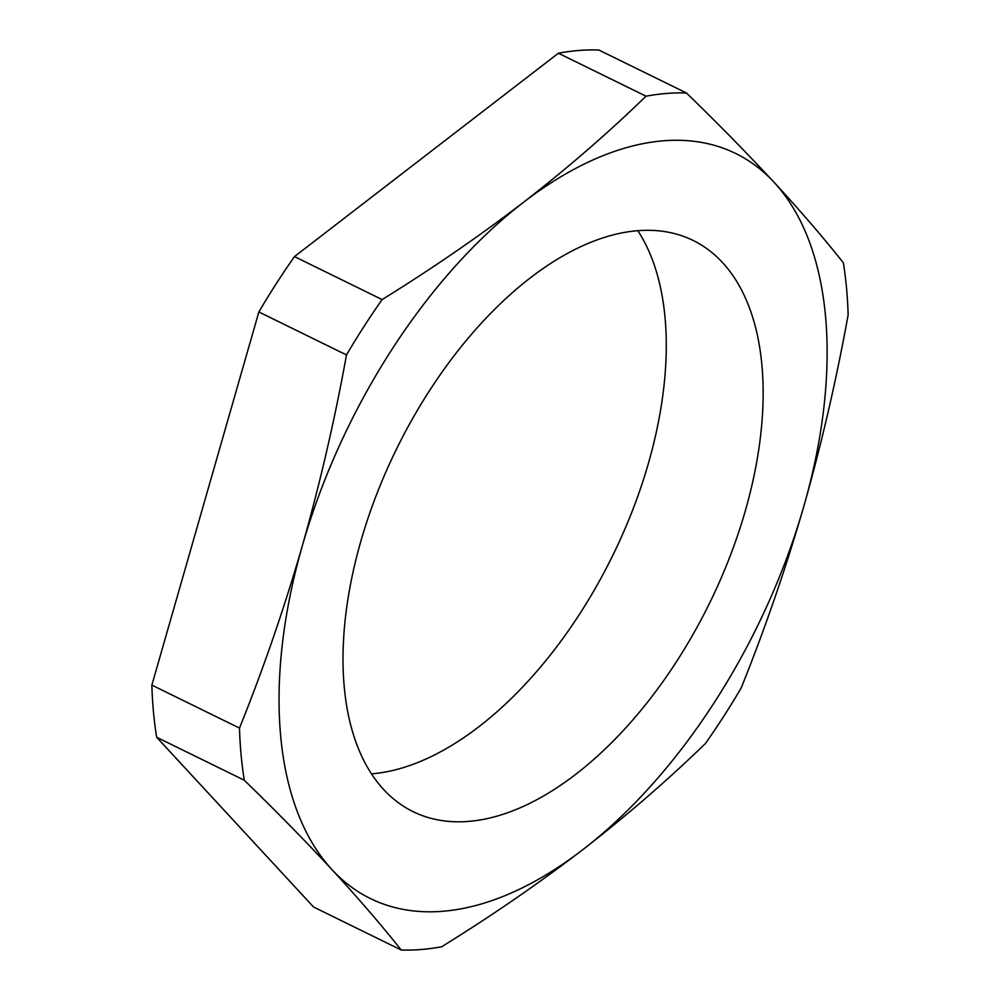 <?xml version="1.0" encoding="UTF-8"?>
<svg xmlns="http://www.w3.org/2000/svg" width="1000" height="1000" viewBox="0 0 1000 1000"><rect width="100%" height="100%" fill="white"/><g stroke="black" fill="none" stroke-linecap="round" stroke-linejoin="round"><path stroke-width="1.5" d="M244.288 780.225A460.988 252.85 -63.9 0 1 239.488 728.088C263.275 669.075 284.2 608.4 302.262 546.062C319.988 483.562 334.738 419.862 346.488 354.938A460.988 252.85 -63.9 0 1 382.113 299.575C431.95 268.75 479.025 236.375 523.337 202.438C567.312 168.337 608.212 132.925 646.012 96.2A460.988 252.85 -63.9 0 1 686.438 92.975C718.512 124.113 747.75 153.925 774.163 182.413C800.25 210.725 823.3 237.5 843.35 262.75A460.988 252.85 -63.9 0 1 848.138 314.887C836.388 379.812 821.65 443.512 803.913 506.012C785.85 568.337 764.925 629.012 741.137 688.037A460.988 252.85 -63.9 0 1 705.525 743.4C667.712 780.125 626.812 815.537 582.837 849.638C538.538 883.575 491.45 915.95 441.613 946.775A460.988 252.85 -63.9 0 1 401.2 950C381.15 924.762 358.088 897.975 332.013 869.663A414.888 227.562 116.1 0 0 582.837 849.638A414.888 227.562 116.1 0 0 803.913 506.012A414.888 227.562 116.1 0 0 774.163 182.413A414.888 227.562 116.1 0 0 523.337 202.438A414.888 227.562 116.1 0 0 302.262 546.062A414.888 227.562 116.1 0 0 332.013 869.663C305.6 841.188 276.363 811.375 244.288 780.225L156.65 737.25L313.562 907.025L401.2 950M646.012 96.2L558.387 53.225A460.988 252.85 116.1 0 1 598.8 50L686.438 92.975M346.488 354.938L258.863 311.962A460.988 252.85 116.1 0 1 294.475 256.6L382.113 299.575M637.825 230.688A318.075 174.462 -63.9 0 1 612.825 555.325A318.075 174.462 -63.9 0 1 371.45 773.85M258.863 311.962L151.862 685.113A460.988 252.85 116.1 0 0 156.65 737.25M294.475 256.6L558.387 53.225M637.775 230.7A318.075 174.462 -63.9 0 1 693.138 240.45A318.075 174.462 -63.9 0 1 709.725 602.85A318.075 174.462 -63.9 0 1 413.038 811.625A318.075 174.462 -63.9 0 1 376.438 494.913A318.075 174.462 -63.9 0 1 637.775 230.7M151.862 685.113L239.488 728.088"/></g></svg>
